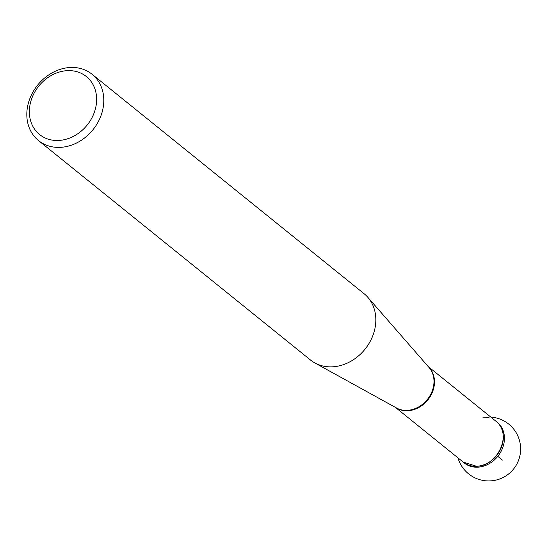 <?xml version="1.0" encoding="UTF-8"?>
<svg xmlns="http://www.w3.org/2000/svg" width="548" height="548" viewBox="0 0 548 548"><rect width="100%" height="100%" fill="white"/><g stroke="black" fill="none" stroke-linecap="round" stroke-linejoin="round"><path stroke-width="0.82" d="M38.545 140.596L310.579 360.07A42.621 35.545 -51.1 0 0 314.894 362.968A42.621 35.545 -51.1 0 0 332.081 366.845A42.621 35.545 -51.1 0 0 370.626 340.589A42.621 35.545 -51.1 0 0 367.845 297.331A42.621 35.545 -51.1 0 0 364.105 293.728L92.064 74.254A42.621 35.545 128.9 0 1 99.914 118.327A42.621 35.545 128.9 0 1 60.047 147.371A42.621 35.545 128.9 0 1 38.545 140.596A42.621 35.545 128.9 0 1 30.695 96.517A42.621 35.545 128.9 0 1 70.562 67.473A42.621 35.545 128.9 0 1 92.064 74.254M463.026 461.943A26.188 21.838 -51.1 0 0 463.245 462.122A26.188 21.838 -51.1 0 0 476.459 466.286A26.188 21.838 -51.1 0 0 500.947 448.442A26.188 21.838 -51.1 0 0 496.132 421.364A26.188 21.838 -51.1 0 0 495.906 421.186M489.364 417.912A26.188 21.838 -51.1 0 0 482.918 417.199M67.596 70.644A37.25 31.065 -51.1 0 0 31.839 124.218A37.25 31.065 -51.1 0 0 89.557 121.82A37.25 31.065 -51.1 0 0 67.596 70.644M463.807 462.56A26.188 21.838 128.9 0 1 463.649 462.423A26.188 21.838 -51.1 0 0 497.762 456.381A26.188 21.838 -51.1 0 0 496.557 421.734A26.188 21.838 128.9 0 1 496.673 421.823M496.132 421.364L497.242 422.255A26.188 21.838 128.9 0 1 497.79 456.347A26.188 21.838 128.9 0 1 464.355 463.019L463.245 462.122M502.4 460.073L497.79 456.347M314.894 362.968L396.478 407.972A26.242 21.886 -51.1 0 0 407.061 410.363A26.242 21.886 -51.1 0 0 430.797 394.19A26.242 21.886 -51.1 0 0 429.084 367.557L367.845 297.331M428.557 366.948A26.181 21.831 128.9 0 1 431.694 393.813A26.181 21.831 128.9 0 1 407.623 410.747A26.181 21.831 128.9 0 1 395.772 407.582M395.375 407.363L463.197 462.08L476.411 466.245C498.022 466.608 512.736 433.023 496.077 421.337L428.262 366.612M457.957 457.854A31.969 31.969 0 0 0 520.6 447.449A31.969 31.969 0 0 0 490.844 417.096"/></g></svg>
